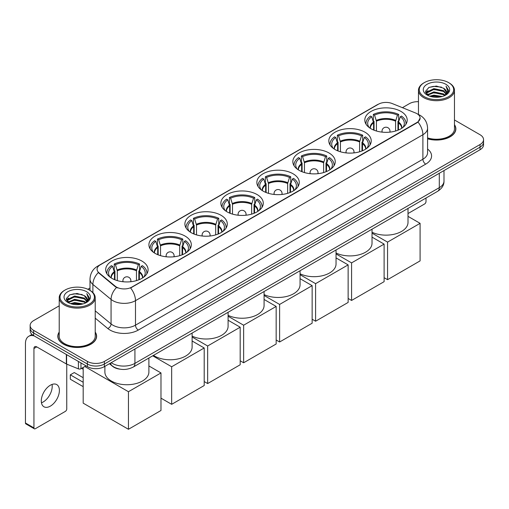<?xml version="1.0" encoding="UTF-8"?>
<svg xmlns="http://www.w3.org/2000/svg" width="509" height="509" viewBox="0 0 509 509"><rect width="100%" height="100%" fill="white"/><g stroke="black" fill="none" stroke-linecap="round" stroke-linejoin="round"><path stroke-width="0.76" d="M257.07 194.54A21.2 12.241 0 0 0 233.962 191.887A21.2 12.241 0 0 0 220.874 203.193A21.2 12.241 0 0 0 227.084 211.852A21.2 12.241 0 0 0 250.193 214.505A21.2 12.241 0 0 0 263.28 203.193A21.2 12.241 0 0 0 257.07 194.54M365.017 132.213A21.2 12.241 0 0 0 341.908 129.56A21.2 12.241 0 0 0 328.82 140.872A21.2 12.241 0 0 0 335.03 149.525A21.2 12.241 0 0 0 358.139 152.178A21.2 12.241 0 0 0 371.226 140.872A21.2 12.241 0 0 0 365.017 132.213M329.037 152.993A21.2 12.241 0 0 0 305.928 150.333A21.2 12.241 0 0 0 292.84 161.646A21.2 12.241 0 0 0 299.05 170.299A21.2 12.241 0 0 0 322.159 172.952A21.2 12.241 0 0 0 335.246 161.646A21.2 12.241 0 0 0 329.037 152.993M293.05 173.766A21.2 12.241 0 0 0 269.948 171.113A21.2 12.241 0 0 0 256.86 182.419A21.2 12.241 0 0 0 263.07 191.072A21.2 12.241 0 0 0 286.173 193.732A21.2 12.241 0 0 0 299.26 182.419A21.2 12.241 0 0 0 293.05 173.766M221.091 215.313A21.2 12.241 0 0 0 197.982 212.66A21.2 12.241 0 0 0 184.894 223.966A21.2 12.241 0 0 0 191.104 232.626A21.2 12.241 0 0 0 214.213 235.279A21.2 12.241 0 0 0 227.3 223.966A21.2 12.241 0 0 0 221.091 215.313M185.104 236.087A21.2 12.241 0 0 0 162.002 233.434A21.2 12.241 0 0 0 148.914 244.74A21.2 12.241 0 0 0 155.124 253.399A21.2 12.241 0 0 0 178.226 256.052A21.2 12.241 0 0 0 191.314 244.74A21.2 12.241 0 0 0 185.104 236.087M141.884 261.041A21.2 12.241 0 0 0 118.775 258.387A21.2 12.241 0 0 0 105.687 269.694A21.2 12.241 0 0 0 111.897 278.353A21.2 12.241 0 0 0 135.006 281.006A21.2 12.241 0 0 0 148.094 269.694A21.2 12.241 0 0 0 141.884 261.041M400.997 111.439A21.2 12.241 0 0 0 377.894 108.786A21.2 12.241 0 0 0 364.807 120.099A21.2 12.241 0 0 0 371.016 128.752A21.2 12.241 0 0 0 394.119 131.405A21.2 12.241 0 0 0 407.206 120.099A21.2 12.241 0 0 0 400.997 111.439M416.954 113.66A10.804 6.235 0 0 0 415.509 112.966L392.216 103.55A10.804 6.235 0 0 0 378.384 104.243L100.228 264.839A10.804 6.235 0 0 0 97.066 269.248A10.804 6.235 0 0 0 99.02 272.824L115.327 286.274A10.804 6.235 0 0 0 131.812 287.108L416.954 122.484A10.804 6.235 0 0 0 420.116 118.075A10.804 6.235 0 0 0 416.954 113.66M120.245 369.203A12 6.929 180 0 1 112.648 366.372L109.435 363.719M59.216 332.084A19.399 11.204 0 0 0 57.816 336.264A19.399 11.204 0 0 0 63.498 344.186A19.399 11.204 0 0 0 84.64 346.616A19.399 11.204 0 0 0 96.621 336.264A19.399 11.204 0 0 0 95.221 332.084M420.116 118.075L417.997 122.045L416.954 122.803L130.597 287.973A14.004 8.087 60 0 1 135.489 300.66A16.002 9.238 180 0 1 112.858 300.66A16.002 9.238 180 0 1 111.064 299.426L92.892 284.442A16.002 9.238 180 0 1 89.998 279.142L89.998 290.404M59.216 305.833L33.651 320.587A12 6.929 0 0 0 30.139 325.486L30.139 330.71A12 6.929 0 0 0 33.651 335.616L87.402 366.645L87.402 364.03A12 6.929 0 0 0 104.37 364.03L480.038 147.146A12 6.929 0 0 0 483.55 142.246A12 6.929 0 0 1 480.038 147.146L104.37 364.03A12 6.929 0 0 1 87.402 364.03L33.651 333.001L87.402 364.03L87.402 361.415A12 6.929 0 0 0 104.37 361.415L480.038 144.531A12 6.929 0 0 0 483.55 139.631A12 6.929 0 0 0 480.038 134.732L454.473 119.971M30.139 328.101A12 6.929 0 0 0 33.651 333.001A12 6.929 0 0 1 30.139 328.101M117.751 287.973L115.327 286.745L98.288 272.563A14.004 9.366 129.5 0 0 92.892 284.442L92.892 292.611M427.579 138.811A19.399 11.204 0 0 0 455.873 128.853A19.399 11.204 0 0 0 454.473 124.673M418.468 101.679A12 6.929 0 0 0 409.312 103.702L402.428 107.679M89.998 288.056L87.885 289.277M30.139 325.486A12 6.929 0 0 0 33.651 330.386L87.402 361.415M87.402 366.645A12 6.929 0 0 0 104.37 366.645L480.038 149.754A12 6.929 0 0 0 483.55 144.855L483.55 139.631M408.008 213.551L424.589 203.982A1.998 1.158 120 0 0 426.008 201.532L426.008 198.026M424.309 96.678A17.204 9.932 0 0 0 448.633 96.678A17.204 9.932 0 0 0 448.633 82.63L449.199 82.961A18 10.396 0 0 1 454.473 90.309A18 10.396 0 0 1 443.358 99.91A18 10.396 0 0 1 423.743 97.658A18 10.396 0 0 1 418.468 90.309A18 10.396 0 0 1 423.743 82.961L424.309 82.63A17.204 9.932 0 0 0 424.309 96.678M427.579 137.888A18 10.396 0 0 0 454.473 128.853L454.473 90.309M427.579 138.677A19.202 11.083 0 0 0 455.676 128.853A19.202 11.083 0 0 0 454.473 124.991M429.73 96.207L433.884 95.145L442.302 96.494M430.919 96.57L433.884 95.959L441.068 96.799M427.14 94.871L433.884 91.881L443.543 93.917L445.095 95.208M427.56 95.215L433.884 92.695L443.543 94.731L444.669 95.597M426.587 94.318L426.809 92.148L433.884 88.611L443.543 90.653L446.189 93.65M426.504 93.923L426.809 92.969L433.884 89.431L443.543 91.467L445.999 94.038M444.567 95.679A10.002 5.777 0 0 0 446.476 92.282A10.002 5.777 0 0 0 443.543 88.203L446.469 92.479M445.808 84.265A13.202 7.622 0 0 0 427.166 84.246A13.202 7.622 0 0 0 427.076 95.011A13.202 7.622 0 0 0 427.134 95.043A13.202 7.622 0 0 0 445.865 95.011A13.202 7.622 0 0 0 445.808 84.265M443.543 88.203L436.359 86.059L428.972 87.414L425.549 91.283L427.821 95.406M445.381 95.278L448.575 91.232L448.639 90.507L446.043 86.167L447.678 91.028L444.669 95.628M449.199 82.961L448.633 82.63A17.204 9.932 0 0 0 424.309 82.63M446.043 86.167L448.633 90.672M428.801 87.497L433.324 86.384L441.424 87.109M425.683 92.753L427.159 91.595M430.404 90.214L433.324 89.648L441.138 90.29M430.404 93.484L433.324 92.918L441.138 93.561M431.002 96.589L433.324 96.182L441.061 96.799M425.594 92.434L428.018 90.71M426.886 94.629L428.018 93.98M373.593 130.024L373.593 122.815L371.716 116.746A18.324 10.581 0 0 0 368.707 126.849A18.324 10.581 0 0 0 369.171 127.536M374.058 130.209L374.058 121.365L373.345 120.957L373.345 114.423A20.004 11.548 0 0 1 398.668 114.423L397.472 115.11A18.324 10.581 0 0 0 374.541 115.11L376.425 121.18L376.425 131.017M395.588 131.017L395.588 121.18L397.472 115.11M372.028 232.244A22.002 12.706 0 0 0 395.404 233.924A22.002 12.706 0 0 0 408.008 222.433L408.008 208.416M398.668 114.423L398.668 120.957L397.955 121.365L397.955 130.209M371.716 116.746L370.52 116.058A20.004 11.548 0 0 0 366.003 123.363A20.004 11.548 0 0 0 366.06 124.253M374.541 115.11L373.345 114.423M405.947 124.253A20.004 11.548 0 0 0 406.01 123.363A20.004 11.548 0 0 0 401.493 116.058L400.297 116.746L398.553 122.045L398.42 130.024M402.842 127.536A18.324 10.581 0 0 0 403.306 126.849A18.324 10.581 0 0 0 400.297 116.746M387.559 279.676L387.559 242.112L420.09 223.33L420.09 260.894L387.559 279.676L384.11 277.685M387.559 242.112L372.028 233.147M408.008 216.357L420.09 223.33M337.613 150.798L337.613 143.589L335.73 137.519A18.324 10.581 0 0 0 332.727 147.623A18.324 10.581 0 0 0 333.191 148.316M338.078 150.982L338.078 142.138L337.365 141.731L337.365 135.197A20.004 11.548 0 0 1 362.682 135.197L361.485 135.884A18.324 10.581 0 0 0 338.561 135.884L340.438 141.954L340.438 151.79M359.608 151.79L359.608 141.954L361.485 135.884M336.042 253.018A22.002 12.706 0 0 0 359.418 254.697A22.002 12.706 0 0 0 372.028 243.207L372.028 229.19M362.682 135.197L362.682 141.731L361.969 142.138L361.969 150.982M335.73 137.519L334.534 136.832A20.004 11.548 0 0 0 330.023 144.136A20.004 11.548 0 0 0 330.08 145.027M338.561 135.884L337.365 135.197M369.967 145.027A20.004 11.548 0 0 0 370.024 144.136A20.004 11.548 0 0 0 365.513 136.832L364.317 137.519L362.573 142.825L362.44 150.798M366.862 148.316A18.324 10.581 0 0 0 367.32 147.623A18.324 10.581 0 0 0 364.317 137.519M351.579 300.45L351.579 262.886L384.11 244.104L384.11 281.668L351.579 300.45L348.131 298.459M351.579 262.886L336.042 253.921M372.028 237.13L384.11 244.104M301.627 171.571L301.627 164.362L299.75 158.293A18.324 10.581 0 0 0 296.747 168.403A18.324 10.581 0 0 0 297.205 169.09M302.091 171.756L302.091 162.912L301.385 162.505L301.385 155.97A20.004 11.548 0 0 1 326.702 155.97L325.505 156.657A18.324 10.581 0 0 0 302.575 156.657L304.458 162.734L304.458 172.564M323.629 172.564L323.629 162.734L325.505 156.657M300.062 273.791A22.002 12.706 0 0 0 323.438 275.471A22.002 12.706 0 0 0 336.042 263.98L336.042 249.964M326.702 155.97L326.702 162.505L325.989 162.912L325.989 171.756M299.75 158.293L298.554 157.605A20.004 11.548 0 0 0 294.037 164.91A20.004 11.548 0 0 0 294.1 165.8M302.575 156.657L301.385 155.97M333.987 165.8A20.004 11.548 0 0 0 334.044 164.91A20.004 11.548 0 0 0 329.527 157.605L328.337 158.293L326.587 163.599L326.454 171.571M330.875 169.09A18.324 10.581 0 0 0 331.34 168.403A18.324 10.581 0 0 0 328.337 158.293M315.599 321.224L315.599 283.659L348.131 264.877L348.131 302.441L315.599 321.224L312.144 319.232M315.599 283.659L300.062 274.695M336.042 257.904L348.131 264.877M265.647 192.345L265.647 185.136L263.77 179.066A18.324 10.581 0 0 0 260.761 189.176A18.324 10.581 0 0 0 261.225 189.863M266.112 192.529L266.112 183.685L265.399 183.278L265.399 176.744A20.004 11.548 0 0 1 290.722 176.744L289.526 177.431A18.324 10.581 0 0 0 266.595 177.431L268.478 183.507L268.478 193.337M287.642 193.337L287.642 183.507L289.526 177.431M264.082 294.565A22.002 12.706 0 0 0 287.458 296.244A22.002 12.706 0 0 0 300.062 284.754L300.062 270.743M290.722 176.744L290.722 183.278L290.009 183.685L290.009 192.529M263.77 179.066L262.574 178.379A20.004 11.548 0 0 0 258.057 185.683A20.004 11.548 0 0 0 258.114 186.574M266.595 177.431L265.399 176.744M298 186.574A20.004 11.548 0 0 0 298.064 185.683A20.004 11.548 0 0 0 293.547 178.379L292.351 179.066L290.607 184.373L290.474 192.345M294.896 189.863A18.324 10.581 0 0 0 295.36 189.176A18.324 10.581 0 0 0 292.351 179.066M279.613 341.997L279.613 304.433L312.144 285.657L312.144 323.215L279.613 341.997L276.164 340.006M279.613 304.433L264.082 295.468M300.062 278.678L312.144 285.657M229.667 213.118L229.667 205.91L227.784 199.84A18.324 10.581 0 0 0 224.781 209.95A18.324 10.581 0 0 0 225.245 210.637M230.132 213.309L230.132 204.459L229.419 204.052L229.419 197.517A20.004 11.548 0 0 1 254.735 197.517L253.539 198.211A18.324 10.581 0 0 0 230.615 198.211L232.492 204.281L232.492 214.111M251.662 214.111L251.662 204.281L253.539 198.211M228.096 315.338A22.002 12.706 0 0 0 251.471 317.018A22.002 12.706 0 0 0 264.082 305.527L264.082 291.517M254.735 197.517L254.735 204.052L254.023 204.459L254.023 213.309M227.784 199.84L226.588 199.153A20.004 11.548 0 0 0 222.077 206.463A20.004 11.548 0 0 0 222.134 207.348M230.615 198.211L229.419 197.517M262.02 207.348A20.004 11.548 0 0 0 262.078 206.463A20.004 11.548 0 0 0 257.567 199.153L256.371 199.84L254.627 205.146L254.494 213.118M258.909 210.637A18.324 10.581 0 0 0 259.374 209.95A18.324 10.581 0 0 0 256.371 199.84M243.633 362.771L243.633 325.213L276.164 306.431L276.164 343.995L243.633 362.771L240.184 360.779M243.633 325.213L228.096 316.242M264.082 299.451L276.164 306.431M193.681 233.892L193.681 226.683L191.804 220.613A18.324 10.581 0 0 0 188.801 230.723A18.324 10.581 0 0 0 189.259 231.41M194.145 234.083L194.145 225.239L193.439 224.825L193.439 218.291A20.004 11.548 0 0 1 218.755 218.291L217.559 218.985A18.324 10.581 0 0 0 194.629 218.985L196.512 225.054L196.512 234.884M215.682 234.884L215.682 225.054L217.559 218.985M192.116 336.112A22.002 12.706 0 0 0 215.492 337.791A22.002 12.706 0 0 0 228.096 326.307L228.096 312.291M218.755 218.291L218.755 224.825L218.043 225.239L218.043 234.083M191.804 220.613L190.608 219.926A20.004 11.548 0 0 0 186.09 227.237A20.004 11.548 0 0 0 186.154 228.121M194.629 218.985L193.439 218.291M226.041 228.121A20.004 11.548 0 0 0 226.098 227.237A20.004 11.548 0 0 0 221.58 219.926L220.391 220.613L218.641 225.92L218.507 233.892M222.929 231.41A18.324 10.581 0 0 0 223.394 230.723A18.324 10.581 0 0 0 220.391 220.613M207.653 383.551L207.653 345.986L240.184 327.204L240.184 364.768L207.653 383.551L204.198 381.553M207.653 345.986L192.116 337.015M228.096 320.225L240.184 327.204M157.701 254.665L157.701 247.463L155.824 241.387A18.324 10.581 0 0 0 152.815 251.497A18.324 10.581 0 0 0 153.279 252.184M158.165 254.856L158.165 246.012L157.453 245.599L157.453 239.065A20.004 11.548 0 0 1 182.776 239.065L181.579 239.758A18.324 10.581 0 0 0 158.649 239.758L160.532 245.828L160.532 255.658M179.696 255.658L179.696 245.828L181.579 239.758M153.463 355.384A22.002 12.706 0 0 0 154.558 356.058A22.002 12.706 0 0 0 178.532 358.813A22.002 12.706 0 0 0 192.116 347.081L192.116 333.064M182.776 239.065L182.776 245.599L182.063 246.012L182.063 254.856M155.824 241.387L154.628 240.7A20.004 11.548 0 0 0 150.11 248.01A20.004 11.548 0 0 0 150.168 248.901M158.649 239.758L157.453 239.065M190.054 248.901A20.004 11.548 0 0 0 190.118 248.01A20.004 11.548 0 0 0 185.6 240.7L184.404 241.387L182.661 246.693L182.527 254.665M186.949 252.184A18.324 10.581 0 0 0 187.414 251.497A18.324 10.581 0 0 0 184.404 241.387M171.667 404.324L171.667 366.76L204.198 347.978L204.198 385.542L171.667 404.324L160.978 398.146M171.667 366.76L152.713 355.81M192.116 340.998L204.198 347.978M114.48 279.619L114.48 272.417L112.597 266.347A18.324 10.581 0 0 0 109.594 276.451A18.324 10.581 0 0 0 110.059 277.138M114.945 279.81L114.945 270.966L114.232 270.553L114.232 264.025A20.004 11.548 0 0 1 139.549 264.025L138.353 264.712A18.324 10.581 0 0 0 115.428 264.712L117.305 270.782L117.305 280.618M136.476 280.618L136.476 270.782L138.353 264.712M104.886 366.346L104.886 372.034A22.002 12.706 0 0 0 111.331 381.018A22.002 12.706 0 0 0 135.311 383.767A22.002 12.706 0 0 0 148.895 372.034L148.895 358.018M139.549 264.025L139.549 270.553L138.836 270.966L138.836 279.81M112.597 266.347L111.401 265.653A20.004 11.548 0 0 0 106.89 272.964A20.004 11.548 0 0 0 106.947 273.855M115.428 264.712L114.232 264.025M146.834 273.855A20.004 11.548 0 0 0 146.891 272.964A20.004 11.548 0 0 0 142.38 265.653L141.184 266.347L139.434 271.647L139.301 279.619M143.723 277.138A18.324 10.581 0 0 0 144.187 276.451A18.324 10.581 0 0 0 141.184 266.347M83.183 386.649L70.312 379.218L70.312 374.84L83.183 382.272M128.446 429.278L128.446 391.714L160.978 372.932L160.978 410.496L128.446 429.278L83.183 403.147L83.183 367.441M128.446 391.714L84.799 366.512M148.895 365.952L160.978 372.932M70.312 374.84L74.276 372.556L83.183 377.703M52.052 384.429A12.801 7.393 -60 0 1 43.163 401.989A12.801 7.393 -60 0 1 41.452 402.791M50.34 406.137A12.801 7.393 120 0 0 58.707 394.85A12.801 7.393 120 0 0 56.747 384.594A12.801 7.393 120 0 0 50.34 385.23A12.801 7.393 120 0 0 41.98 396.511A12.801 7.393 120 0 0 43.939 406.767A12.801 7.393 120 0 0 50.34 406.137M80.963 362.93L80.963 368.726L85.983 365.825M34.249 335.959A16.002 9.238 -120 0 0 28.765 336.29A16.002 9.238 -120 0 0 25.45 343.613L25.45 422.992L33.938 427.891L33.938 348.512A4.002 2.31 60 0 1 34.765 346.686A4.002 2.31 60 0 1 36.763 346.884L66.342 363.96L66.342 354.487M33.938 427.891A1.998 1.158 120 0 0 34.351 428.807L25.864 423.902A1.998 1.158 -60 0 1 25.45 422.992M34.351 428.807A1.998 1.158 120 0 0 35.35 428.705L65.337 411.393A1.998 1.158 120 0 0 66.749 408.943L66.749 364.145M80.963 368.726A1.998 1.158 180 0 1 78.405 368.853L66.609 364.088A1.998 1.158 180 0 1 66.342 363.96M65.05 304.089A17.204 9.932 0 0 0 89.38 304.089A17.204 9.932 0 0 0 89.38 290.047L89.947 290.372A18 10.396 0 0 1 95.221 297.72A18 10.396 0 0 1 84.106 307.321A18 10.396 0 0 1 64.49 305.069A18 10.396 0 0 1 59.216 297.72A18 10.396 0 0 1 64.484 290.372L65.05 290.047A17.204 9.932 0 0 0 65.05 304.089M59.216 297.72L59.216 336.264A18 10.396 0 0 0 64.49 343.613A18 10.396 0 0 0 84.106 345.865A18 10.396 0 0 0 95.221 336.264L95.221 297.72M59.216 332.409A19.202 11.083 0 0 0 58.013 336.264A19.202 11.083 0 0 0 63.638 344.103A19.202 11.083 0 0 0 84.564 346.508A19.202 11.083 0 0 0 96.417 336.264A19.202 11.083 0 0 0 95.221 332.409M70.477 303.625L74.626 302.556L83.043 303.905M71.667 303.981L74.626 303.377L81.815 304.217M67.888 302.289L74.626 299.292L84.29 301.334L85.843 302.62M68.301 302.626L74.626 300.106L84.29 302.149L85.41 303.008M67.334 301.735L67.557 299.566L74.626 296.028L84.29 298.064L86.931 301.067M67.245 301.334L67.557 300.38L74.626 296.842L84.29 298.878L86.746 301.455M85.308 303.09A10.002 5.777 0 0 0 87.217 299.699A10.002 5.777 0 0 0 84.29 295.614L87.211 299.896M86.549 291.676A13.202 7.622 0 0 0 67.913 291.663A13.202 7.622 0 0 0 67.824 302.422A13.202 7.622 0 0 0 67.882 302.461A13.202 7.622 0 0 0 86.606 302.422A13.202 7.622 0 0 0 86.549 291.676M84.29 295.614L77.101 293.47L69.72 294.826L66.297 298.7L68.562 302.823M86.129 302.69L89.317 298.643L89.38 297.918L86.784 293.585L88.42 298.439L85.417 303.046M89.947 290.372L89.38 290.047A17.204 9.932 0 0 0 65.05 290.047M86.784 293.585L89.38 298.083M69.548 294.915L74.066 293.795L82.172 294.526M66.424 300.17L67.901 299.012M71.152 297.631L74.066 297.065L81.879 297.708M71.152 300.895L74.066 300.329L81.879 300.972M71.75 304.007L74.066 303.599L81.803 304.217M66.342 299.852L68.76 298.128M67.627 302.047L68.76 301.392M99.02 272.824L99.02 273.301M115.327 286.274L115.327 286.745M131.812 287.108L131.812 287.426M416.954 122.484L416.954 122.803M427.579 149.035A20.004 11.548 180 0 1 425.721 164.127L138.321 330.061A4.002 2.31 60 0 1 135.489 325.162L422.896 159.228A16.002 9.238 0 0 0 427.579 152.694L427.579 128.198A16.002 9.238 180 0 1 422.896 134.732A14.004 8.087 -120 0 0 417.997 122.045M138.321 330.061A20.004 11.548 180 0 1 110.033 330.061A20.004 11.548 180 0 1 107.787 328.515L95.221 318.15M116.523 287.49A14.004 9.366 129.5 0 0 111.064 299.426L111.064 323.928A16.002 9.238 0 0 0 112.858 325.162A16.002 9.238 0 0 0 135.489 325.162L135.489 300.66L422.896 134.732L422.896 159.228A4.002 2.31 60 0 0 425.721 164.127M427.579 128.198C427.312 122.446 424.78 118.133 419.995 115.257L417.972 114.27A14.004 6.56 112 0 0 417.787 114.201M99.039 265.653A14.004 8.087 -120 0 0 97.588 266.201C92.797 269.076 90.271 273.39 89.998 279.142M97.588 266.201L377.207 104.765A14.004 8.087 60 0 1 378.27 104.313M104.37 361.415L104.37 366.645M480.038 144.531L480.038 149.754M33.651 330.386L33.651 335.616M95.221 310.859L111.064 323.928A4.002 2.679 -50.5 0 1 107.787 328.515M111.217 362.688A16.002 9.238 0 0 0 112.292 363.375A16.002 9.238 0 0 0 134.923 363.375L439.299 187.649A16.002 9.238 0 0 0 443.988 181.115C444.102 185.085 441.99 188.483 437.645 191.308L133.269 367.04A8.004 4.619 60 0 0 134.923 363.375L134.923 349.002M439.299 173.276L439.299 187.649A8.004 4.619 60 0 1 437.645 191.308M110.568 363.063A8.004 5.351 129.5 0 0 111.967 365.666L109.537 363.661M373.593 122.815A15.684 9.054 0 0 0 370.323 128.338M395.588 121.18A15.684 9.054 0 0 0 376.425 121.18M373.46 122.045A15.868 9.162 0 0 0 370.17 128.236M395.722 120.417A15.868 9.162 0 0 0 376.291 120.417M401.843 128.236A15.868 9.162 0 0 0 398.553 122.045M401.69 128.338A15.684 9.054 0 0 0 398.42 122.815M382.361 132.155A4.002 2.31 180 0 1 382.004 131.201L382.004 132.117M390.009 132.117L390.009 131.201A4.002 2.31 180 0 1 389.652 132.155M337.613 143.589A15.684 9.054 0 0 0 334.343 149.112M359.608 141.954A15.684 9.054 0 0 0 340.438 141.954M337.48 142.825A15.868 9.162 0 0 0 334.184 149.01M359.742 141.19A15.868 9.162 0 0 0 340.305 141.19M365.863 149.01A15.868 9.162 0 0 0 362.573 142.825M365.704 149.112A15.684 9.054 0 0 0 362.44 143.589M346.381 152.929A4.002 2.31 180 0 1 346.025 151.975L346.025 152.891M354.022 152.891L354.022 151.975A4.002 2.31 180 0 1 353.666 152.929M301.627 164.362A15.684 9.054 0 0 0 298.363 169.885M323.629 162.734A15.684 9.054 0 0 0 304.458 162.734M301.493 163.599A15.868 9.162 0 0 0 298.204 169.783M323.762 161.964A15.868 9.162 0 0 0 304.325 161.964M329.883 169.783A15.868 9.162 0 0 0 326.587 163.599M329.724 169.885A15.684 9.054 0 0 0 326.454 164.362M310.401 173.703A4.002 2.31 180 0 1 310.045 172.748L310.045 173.664M318.042 173.664L318.042 172.748A4.002 2.31 180 0 1 317.686 173.703M265.647 185.136A15.684 9.054 0 0 0 262.377 190.659M287.642 183.507A15.684 9.054 0 0 0 268.478 183.507M265.513 184.373A15.868 9.162 0 0 0 262.224 190.557M287.776 182.737A15.868 9.162 0 0 0 268.345 182.737M293.897 190.557A15.868 9.162 0 0 0 290.607 184.373M293.744 190.659A15.684 9.054 0 0 0 290.474 185.136M274.415 194.476A4.002 2.31 180 0 1 274.058 193.528L274.058 194.438M282.062 194.438L282.062 193.528A4.002 2.31 180 0 1 281.706 194.476M229.667 205.91A15.684 9.054 0 0 0 226.397 211.432M251.662 204.281A15.684 9.054 0 0 0 232.492 204.281M229.534 205.146A15.868 9.162 0 0 0 226.238 211.33M251.796 203.511A15.868 9.162 0 0 0 232.358 203.511M257.917 211.33A15.868 9.162 0 0 0 254.627 205.146M257.758 211.432A15.684 9.054 0 0 0 254.494 205.91M238.435 215.25A4.002 2.31 180 0 1 238.078 214.302L238.078 215.218M246.076 215.218L246.076 214.302A4.002 2.31 180 0 1 245.72 215.25M193.681 226.683A15.684 9.054 0 0 0 190.417 232.206M215.682 225.054A15.684 9.054 0 0 0 196.512 225.054M193.547 225.92A15.868 9.162 0 0 0 190.258 232.104M215.816 224.284A15.868 9.162 0 0 0 196.379 224.284M221.937 232.104A15.868 9.162 0 0 0 218.641 225.92M221.778 232.206A15.684 9.054 0 0 0 218.507 226.683M202.455 236.03A4.002 2.31 180 0 1 202.098 235.075L202.098 235.991M210.096 235.991L210.096 235.075A4.002 2.31 180 0 1 209.74 236.03M157.701 247.463A15.684 9.054 0 0 0 154.431 252.979M179.696 245.828A15.684 9.054 0 0 0 160.532 245.828M157.567 246.693A15.868 9.162 0 0 0 154.278 252.878M179.83 245.058A15.868 9.162 0 0 0 160.399 245.058M185.95 252.878A15.868 9.162 0 0 0 182.661 246.693M185.798 252.979A15.684 9.054 0 0 0 182.527 247.463M166.468 256.803A4.002 2.31 180 0 1 166.112 255.849L166.112 256.765M174.116 256.765L174.116 255.849A4.002 2.31 180 0 1 173.76 256.803M114.48 272.417A15.684 9.054 0 0 0 111.21 277.933M136.476 270.782A15.684 9.054 0 0 0 117.305 270.782M114.347 271.647A15.868 9.162 0 0 0 111.051 277.838M136.609 270.012A15.868 9.162 0 0 0 117.172 270.012M142.73 277.838A15.868 9.162 0 0 0 139.434 271.647M142.571 277.933A15.684 9.054 0 0 0 139.301 272.417M123.248 281.757A4.002 2.31 180 0 1 122.892 280.803L122.892 281.719M130.889 281.719L130.889 280.803A4.002 2.31 180 0 1 130.533 281.757M33.938 348.512L36.763 346.884M66.609 354.639L66.609 364.088M78.405 368.853L78.405 361.447M377.207 104.765L379.778 103.569M133.269 367.04C126.83 370.272 120.391 370.272 113.952 367.04L111.967 365.666M443.988 181.115L443.988 170.566M455.676 130.457L455.676 128.853M426.472 94.178L426.472 93.516M418.468 114.48L418.468 90.309M366.003 124.158L366.003 123.363M406.01 124.158L406.01 123.363M390.009 131.201A4.002 4.002 0 0 0 384.009 127.74A4.002 4.002 0 0 0 382.004 131.201M330.023 144.931L330.023 144.136M370.024 144.931L370.024 144.136M354.022 151.975A4.002 4.002 0 0 0 348.022 148.513A4.002 4.002 0 0 0 346.025 151.975M294.037 165.705L294.037 164.91M334.044 165.705L334.044 164.91M318.042 172.748A4.002 4.002 0 0 0 312.042 169.287A4.002 4.002 0 0 0 310.045 172.748M258.057 186.479L258.057 185.683M298.064 186.479L298.064 185.683M282.062 193.528A4.002 4.002 0 0 0 276.063 190.061A4.002 4.002 0 0 0 274.058 193.528M222.077 207.252L222.077 206.463M262.078 207.252L262.078 206.463M246.076 214.302A4.002 4.002 0 0 0 240.076 210.834A4.002 4.002 0 0 0 238.078 214.302M186.09 228.026L186.09 227.237M226.098 228.026L226.098 227.237M210.096 235.075A4.002 4.002 0 0 0 204.096 231.608A4.002 4.002 0 0 0 202.098 235.075M150.11 248.799L150.11 248.01M190.118 248.799L190.118 248.01M174.116 255.849A4.002 4.002 0 0 0 168.116 252.381A4.002 4.002 0 0 0 166.112 255.849M106.89 273.759L106.89 272.964M146.891 273.759L146.891 272.964M130.889 280.803A4.002 4.002 0 0 0 124.89 277.335A4.002 4.002 0 0 0 122.892 280.803M83.183 369.279L81.599 368.363M28.765 336.29L32.003 334.419M96.417 337.868L96.417 336.264M67.213 301.595L67.213 300.927M58.013 337.868L58.013 336.264"/></g></svg>
